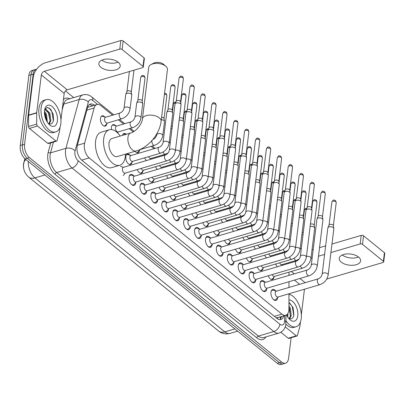 <?xml version="1.0" encoding="UTF-8"?>
<svg xmlns="http://www.w3.org/2000/svg" width="405" height="405" viewBox="0 0 405 405"><rect width="100%" height="100%" fill="white"/><g stroke="black" fill="none" stroke-linecap="round" stroke-linejoin="round"><path stroke-width="0.61" d="M122.477 135.381A5.381 2.936 -106.4 0 1 123.97 133.513A5.381 2.936 -106.4 0 1 126.239 134.278M111.507 129.595A5.381 2.936 -106.4 0 1 111.421 127.271A5.381 2.936 -106.4 0 1 113.051 124.664A5.381 2.936 -106.4 0 1 115.648 125.752M106.768 123.814A5.381 2.936 -106.4 0 1 105.173 126.137A5.381 2.936 -106.4 0 1 101.782 123.97A5.381 2.936 -106.4 0 1 100.506 118.422A5.381 2.936 -106.4 0 1 102.136 115.815A5.381 2.936 -106.4 0 1 104.733 116.903M132.07 162.121A5.381 2.936 -106.4 0 1 130.476 164.445A5.381 2.936 -106.4 0 1 127.084 162.278A5.381 2.936 -106.4 0 1 125.803 156.73A5.381 2.936 -106.4 0 1 127.438 154.123A5.381 2.936 -106.4 0 1 130.035 155.216M277.708 297.467A5.726 3.124 -106.4 0 1 277.688 297.645A5.726 3.124 -106.4 0 1 275.952 300.419A5.726 3.124 -106.4 0 1 272.337 298.11A5.726 3.124 -106.4 0 1 270.98 292.207A5.726 3.124 -106.4 0 1 272.717 289.438A5.726 3.124 -106.4 0 1 275.795 290.962M266.794 288.618A5.726 3.124 -106.4 0 1 266.774 288.795A5.726 3.124 -106.4 0 1 265.032 291.57A5.726 3.124 -106.4 0 1 261.422 289.261A5.726 3.124 -106.4 0 1 260.066 283.358A5.726 3.124 -106.4 0 1 261.802 280.589A5.726 3.124 -106.4 0 1 264.875 282.113M255.874 279.769A5.726 3.124 -106.4 0 1 255.854 279.946A5.726 3.124 -106.4 0 1 254.117 282.72A5.726 3.124 -106.4 0 1 250.508 280.412A5.726 3.124 -106.4 0 1 249.151 274.509A5.726 3.124 -106.4 0 1 250.887 271.74A5.726 3.124 -106.4 0 1 253.96 273.269M244.959 270.92A5.726 3.124 -106.4 0 1 244.939 271.102A5.726 3.124 -106.4 0 1 243.202 273.871A5.726 3.124 -106.4 0 1 239.593 271.568A5.726 3.124 -106.4 0 1 238.231 265.665A5.726 3.124 -106.4 0 1 239.973 262.891A5.726 3.124 -106.4 0 1 243.046 264.419M234.044 262.075A5.726 3.124 -106.4 0 1 234.024 262.253A5.726 3.124 -106.4 0 1 232.288 265.022A5.726 3.124 -106.4 0 1 228.673 262.718A5.726 3.124 -106.4 0 1 227.316 256.816A5.726 3.124 -106.4 0 1 229.053 254.041A5.726 3.124 -106.4 0 1 232.131 255.57M223.13 253.226A5.726 3.124 -106.4 0 1 223.109 253.403A5.726 3.124 -106.4 0 1 221.373 256.173A5.726 3.124 -106.4 0 1 217.758 253.869A5.726 3.124 -106.4 0 1 216.402 247.966A5.726 3.124 -106.4 0 1 218.138 245.192A5.726 3.124 -106.4 0 1 221.211 246.721M212.21 244.377A5.726 3.124 -106.4 0 1 212.195 244.554A5.726 3.124 -106.4 0 1 210.453 247.328A5.726 3.124 -106.4 0 1 206.844 245.02A5.726 3.124 -106.4 0 1 205.487 239.117A5.726 3.124 -106.4 0 1 207.223 236.348A5.726 3.124 -106.4 0 1 210.296 237.872M201.295 235.528A5.726 3.124 -106.4 0 1 201.275 235.705A5.726 3.124 -106.4 0 1 199.538 238.479A5.726 3.124 -106.4 0 1 195.929 236.171A5.726 3.124 -106.4 0 1 194.567 230.268A5.726 3.124 -106.4 0 1 196.309 227.499A5.726 3.124 -106.4 0 1 199.381 229.027M190.38 226.678A5.726 3.124 -106.4 0 1 190.36 226.856A5.726 3.124 -106.4 0 1 188.624 229.63A5.726 3.124 -106.4 0 1 185.009 227.321A5.726 3.124 -106.4 0 1 183.652 221.424A5.726 3.124 -106.4 0 1 185.389 218.649A5.726 3.124 -106.4 0 1 188.467 220.178M179.466 217.829A5.726 3.124 -106.4 0 1 179.445 218.011A5.726 3.124 -106.4 0 1 177.709 220.781A5.726 3.124 -106.4 0 1 174.094 218.477A5.726 3.124 -106.4 0 1 172.738 212.574A5.726 3.124 -106.4 0 1 174.474 209.8A5.726 3.124 -106.4 0 1 177.552 211.329M168.551 208.985A5.726 3.124 -106.4 0 1 168.531 209.162A5.726 3.124 -106.4 0 1 166.794 211.931A5.726 3.124 -106.4 0 1 163.18 209.628A5.726 3.124 -106.4 0 1 161.823 203.725A5.726 3.124 -106.4 0 1 163.559 200.951A5.726 3.124 -106.4 0 1 166.632 202.48M157.631 200.136A5.726 3.124 -106.4 0 1 157.616 200.313A5.726 3.124 -106.4 0 1 155.874 203.087A5.726 3.124 -106.4 0 1 152.265 200.779A5.726 3.124 -106.4 0 1 150.908 194.876A5.726 3.124 -106.4 0 1 152.644 192.107A5.726 3.124 -106.4 0 1 155.717 193.631M146.716 191.287A5.726 3.124 -106.4 0 1 146.696 191.464A5.726 3.124 -106.4 0 1 144.96 194.238A5.726 3.124 -106.4 0 1 141.35 191.929A5.726 3.124 -106.4 0 1 139.988 186.027A5.726 3.124 -106.4 0 1 141.73 183.257A5.726 3.124 -106.4 0 1 144.803 184.781M135.802 182.437A5.726 3.124 -106.4 0 1 135.781 182.614A5.726 3.124 -106.4 0 1 134.045 185.389A5.726 3.124 -106.4 0 1 130.43 183.08A5.726 3.124 -106.4 0 1 129.073 177.177A5.726 3.124 -106.4 0 1 130.81 174.408A5.726 3.124 -106.4 0 1 133.888 175.937M112.625 115.182L100.855 105.639A10.09 5.508 73.6 0 0 96.957 104.51A10.09 5.508 73.6 0 0 94.168 107.983L84.61 143.173A10.09 5.508 73.6 0 0 84.341 144.585A10.09 5.508 73.6 0 0 89.201 157.925L281.895 314.123A10.09 5.508 73.6 0 0 285.793 315.252A10.09 5.508 73.6 0 0 288.947 308.807L288.962 293.777M24.882 158.694L23.743 162.896A9.077 4.956 73.6 0 0 23.5 164.167A9.077 4.956 73.6 0 0 23.728 168.546M285.793 315.252L277.688 317.636A10.09 5.508 -106.4 0 1 276.048 317.677M96.957 104.51L87.981 107.239A10.09 6.318 -164.8 0 0 87.748 107.067M282.771 253.1L282.072 252.533M271.856 244.25L271.158 243.683M260.942 235.406L260.243 234.839M250.027 226.557L249.328 225.99M239.112 217.708L238.413 217.141M228.192 208.858L227.494 208.291M217.277 200.009L216.579 199.442M206.363 191.165L205.664 190.598M195.448 182.316L194.749 181.749M184.533 173.467L183.829 172.9M173.613 164.617L172.915 164.05M162.699 155.768L162 155.201M154.037 148.746L151.085 146.352M133.225 131.873L129.251 128.658M123.545 124.031L118.336 119.809M288.78 263.397A10.09 5.508 73.6 0 0 288.649 262.663M288.967 287.464L288.973 281.708M288.978 275.4L288.978 272.135M117.683 132.663A5.381 2.936 -106.4 0 1 117.632 132.916M139.512 150.361A5.381 2.936 -106.4 0 1 137.923 152.685A5.381 2.936 -106.4 0 1 135.078 151.303M146.372 160.577A5.381 2.936 -106.4 0 1 144.701 157.803M157.287 169.427A5.381 2.936 -106.4 0 1 155.616 166.652M168.202 178.271A5.381 2.936 -106.4 0 1 166.531 175.502M179.116 187.12A5.381 2.936 -106.4 0 1 177.451 184.351M190.036 195.969A5.381 2.936 -106.4 0 1 188.365 193.2M200.951 204.819A5.381 2.936 -106.4 0 1 199.28 202.049M211.866 213.668A5.381 2.936 -106.4 0 1 210.195 210.894M222.78 222.517A5.381 2.936 -106.4 0 1 221.11 219.743M233.7 231.361A5.381 2.936 -106.4 0 1 232.03 228.592M244.615 240.211A5.381 2.936 -106.4 0 1 242.944 237.441M255.53 249.06A5.381 2.936 -106.4 0 1 253.859 246.291M266.444 257.909A5.381 2.936 -106.4 0 1 264.774 255.135M277.359 266.758A5.381 2.936 -106.4 0 1 275.689 263.984M142.985 170.971A5.381 2.936 -106.4 0 1 141.396 173.294A5.381 2.936 -106.4 0 1 137.255 169.568M153.9 179.82A5.381 2.936 -106.4 0 1 152.31 182.144A5.381 2.936 -106.4 0 1 148.169 178.418M164.815 188.669A5.381 2.936 -106.4 0 1 163.225 190.993A5.381 2.936 -106.4 0 1 159.089 187.267M175.735 197.519A5.381 2.936 -106.4 0 1 174.14 199.842A5.381 2.936 -106.4 0 1 170.004 196.116M186.649 206.368A5.381 2.936 -106.4 0 1 185.055 208.686A5.381 2.936 -106.4 0 1 180.919 204.96M197.564 215.212A5.381 2.936 -106.4 0 1 195.974 217.536A5.381 2.936 -106.4 0 1 191.833 213.81M208.479 224.061A5.381 2.936 -106.4 0 1 206.889 226.385A5.381 2.936 -106.4 0 1 202.748 222.659M219.394 232.91A5.381 2.936 -106.4 0 1 217.804 235.234A5.381 2.936 -106.4 0 1 213.668 231.508M230.313 241.76A5.381 2.936 -106.4 0 1 228.719 244.083A5.381 2.936 -106.4 0 1 224.583 240.357M241.228 250.609A5.381 2.936 -106.4 0 1 239.633 252.928A5.381 2.936 -106.4 0 1 235.497 249.207M252.143 259.458A5.381 2.936 -106.4 0 1 250.553 261.777A5.381 2.936 -106.4 0 1 246.412 258.051M263.058 268.302A5.381 2.936 -106.4 0 1 261.468 270.626A5.381 2.936 -106.4 0 1 257.332 266.9M273.972 277.152A5.381 2.936 -106.4 0 1 272.383 279.475A5.381 2.936 -106.4 0 1 268.247 275.749M291.124 337.735L288.603 358.293A10.09 5.508 -106.4 0 1 285.54 363.179L283.378 363.811A10.09 5.508 -106.4 0 1 279.48 362.688L27.272 158.249A10.09 5.508 -106.4 0 1 22.412 144.904L31.018 74.793A10.09 5.508 -106.4 0 1 34.081 69.908A10.09 5.508 -106.4 0 0 31.018 74.793L22.412 144.904A10.09 5.508 -106.4 0 0 27.272 158.249L279.48 362.688A10.09 5.508 -106.4 0 0 283.378 363.811L281.217 364.449A10.09 5.508 -106.4 0 1 277.319 363.32L25.11 158.887A10.09 5.508 -106.4 0 1 20.25 145.542L28.856 75.431A10.09 5.508 -106.4 0 1 31.919 70.546L36.242 69.275A10.09 5.508 -106.4 0 1 36.713 69.174M94.411 105.259L94.299 105.168A10.09 5.508 73.6 0 0 90.401 104.044A10.09 5.508 73.6 0 0 87.612 107.517L77.289 145.527A10.09 5.508 73.6 0 0 77.016 146.939A10.09 5.508 73.6 0 0 81.881 160.284L276.944 318.401A10.09 5.508 73.6 0 0 280.842 319.53A10.09 5.508 73.6 0 0 283.677 315.875M285.54 363.179A10.09 5.508 -106.4 0 1 281.642 362.05L29.433 157.611A10.09 5.508 -106.4 0 1 24.573 144.271L33.18 74.161A10.09 5.508 -106.4 0 1 36.242 69.275M65.483 90.938L73.695 97.595M281.516 316.507A10.09 5.508 -106.4 0 1 279.703 319.641M89.378 104.566A10.09 5.508 -106.4 0 1 92.138 105.806L92.249 105.897M60.821 123.758A16.813 9.183 -106.4 0 1 55.718 131.903A16.813 9.183 -106.4 0 1 45.107 125.13A16.813 9.183 -106.4 0 1 41.118 107.791A16.813 9.183 -106.4 0 1 46.221 99.645A16.813 9.183 -106.4 0 1 56.832 106.419A16.813 9.183 -106.4 0 1 60.821 123.758M55.718 131.903L53.556 132.541A16.813 9.183 -106.4 0 1 42.945 125.763A16.813 9.183 -106.4 0 1 38.956 108.424A16.813 9.183 -106.4 0 1 44.059 100.283L46.221 99.645M44.545 110.565A10.96 5.984 -106.4 0 1 44.879 108.904A10.96 5.984 -106.4 0 1 52.716 107.021A10.96 5.984 -106.4 0 1 57.394 120.979A10.96 5.984 -106.4 0 1 49.572 124.851A10.96 5.984 -106.4 0 1 44.545 110.565M48.357 123.591A7.599 4.151 -106.4 0 0 48.549 123.682C51.045 124.603 52.701 123.484 53.511 120.315L53.237 114.412L50.665 109.289L47.264 107.401L44.742 109.517M48.757 123.773L50.012 120.979L49.04 113.425L45.077 109.649M49.202 123.925L50.868 120.725L49.896 113.172L46.018 109.396L44.621 110.033M46.712 121.11L45.608 114.438L44.444 112.448M47.334 122.178L46.469 114.185L44.479 111.284M46.641 120.974L44.99 113.729L44.449 112.691M50.058 120.72L48.423 112.722L47.329 110.798M53.404 120.776L51.855 111.709L49.172 107.963M118.179 62.198A10.758 5.599 -173 0 0 106.54 59.074A10.758 5.599 -173 0 0 98.85 63.433A10.758 5.599 -173 0 0 100.885 67.291A10.758 5.599 -173 0 0 112.524 70.414A10.758 5.599 -173 0 0 120.214 66.055A10.758 5.599 -173 0 0 118.179 62.198M55.92 140.981A1.681 0.916 73.6 0 0 56.568 141.168L48.463 143.552A1.681 0.916 -106.4 0 1 47.81 143.365L55.92 140.981L37.493 126.046L29.388 128.431A1.681 0.916 -106.4 0 1 28.563 126.466L28.573 115.369A1.681 0.916 -106.4 0 1 28.588 115.111L33.225 77.33A13.451 8.829 129 0 1 45.436 62.745L120.827 40.551A1.681 0.876 7 0 1 123.16 40.951L122.113 49.501A1.681 0.876 -173 0 0 119.774 49.101L44.383 71.295A3.361 2.207 -51 0 0 41.33 74.94L36.693 112.722A1.681 0.916 73.6 0 0 36.678 112.98L36.668 124.082A1.681 0.916 73.6 0 0 37.493 126.046M47.81 143.365L29.388 128.431M60.942 119.905L64.187 93.469A3.361 2.207 -51 0 1 67.24 89.824L142.631 67.63A1.681 0.876 -173 0 0 143.314 67.033A1.681 0.876 -173 0 0 142.995 66.43L144.048 57.88L123.16 40.951M144.048 57.88A1.681 0.876 7 0 1 144.367 58.482L143.314 67.033M142.995 66.43L122.113 49.501M56.568 141.168A1.681 0.916 73.6 0 0 57.034 140.586L59.505 131.483A1.681 0.916 73.6 0 0 59.55 131.25L60.061 127.099M118.083 62.122A10.758 5.599 7 0 1 101.868 60.132M288.962 294.364A16.813 9.183 -106.4 0 1 301.204 318.613A16.813 9.183 -106.4 0 1 296.101 326.759A16.813 9.183 -106.4 0 1 285.935 320.689M296.101 326.759L293.939 327.392A16.813 9.183 -106.4 0 1 285.839 324M288.957 299.989A10.96 5.984 -106.4 0 1 295.483 305.056A10.96 5.984 -106.4 0 1 297.776 315.834A10.96 5.984 -106.4 0 1 289.955 319.707A10.96 5.984 -106.4 0 1 286.568 314.898M288.74 318.446A7.599 4.151 -106.4 0 0 288.932 318.538C291.433 319.459 293.088 318.34 293.898 315.171L293.023 307.476L288.952 302.505M289.14 318.629L290.395 315.834L289.423 308.281L288.952 307.349M289.59 318.781L291.251 315.581L290.284 308.028L288.952 305.831M287.094 315.961L287.155 314.432M287.722 317.034L287.965 313.349M287.024 315.829L286.968 314.604M290.441 315.576L288.952 307.876M293.787 315.632L292.243 306.565L289.555 302.818M130.79 132.936A9.416 5.143 73.6 0 0 127.934 137.498A9.416 5.143 73.6 0 0 132.47 149.946A9.416 5.143 73.6 0 0 136.11 150.999L117.192 156.568A9.416 5.143 73.6 0 1 111.253 152.776A9.416 5.143 73.6 0 1 109.016 143.066A9.416 5.143 73.6 0 1 111.876 138.505L130.79 132.936C136.055 131.691 142.211 123.647 142.418 118.948A9.416 4.901 7 0 1 149.146 115.131A9.416 4.901 7 0 1 159.327 117.865A9.416 4.901 7 0 1 161.109 121.242L167.457 69.544A9.416 4.901 -173 0 0 165.883 66.339A9.416 4.901 -173 0 0 165.675 66.167A9.416 4.901 -173 0 0 151.065 64.522L153.93 63.053A6.055 3.149 7 0 1 163.326 64.111A6.055 3.149 7 0 1 163.458 64.223A6.055 3.149 7 0 1 163.59 64.339M125.535 154.113A18.493 10.1 -106.4 0 1 125.373 156.32A18.493 10.1 -106.4 0 1 119.758 165.275A18.493 10.1 -106.4 0 1 108.084 157.823A18.493 10.1 -106.4 0 1 103.695 138.753A18.493 10.1 -106.4 0 1 109.309 129.792A18.493 10.1 -106.4 0 1 120.214 136.05M119.758 165.275L111.653 167.665A18.493 10.1 -106.4 0 1 99.979 160.213A18.493 10.1 -106.4 0 1 95.59 141.137A18.493 10.1 -106.4 0 1 101.204 132.182L109.309 129.792M151.065 64.522A9.416 4.901 -173 0 0 148.767 67.245L142.418 118.948M122.442 168.814A3.027 1.65 73.6 0 0 123.16 171.938A3.027 1.65 73.6 0 0 125.069 173.158L167.113 160.78A3.027 1.65 73.6 0 1 166.055 160.527A3.027 1.65 73.6 0 1 164.486 156.436A3.027 1.65 73.6 0 1 165.407 154.973L123.358 167.351A3.027 1.65 73.6 0 0 122.442 168.814M175.37 150.954A3.027 1.574 7 0 0 174.904 149.961A3.027 1.574 7 0 0 174.798 149.87A3.027 1.574 7 0 0 171.523 148.989A3.027 1.574 7 0 0 169.361 150.215L175.026 104.075A3.027 1.574 7 0 1 175.092 103.842A3.027 1.574 7 0 1 176.256 103.007A3.027 1.574 7 0 1 180.463 103.726A3.027 1.574 7 0 1 181.03 104.571A3.027 1.574 7 0 1 181.035 104.809L175.37 150.954C174.418 155.773 171.669 159.049 167.113 160.78M176.21 101.326A2.187 1.139 7 0 1 176.256 101.159A2.187 1.139 7 0 1 177.101 100.556A2.187 1.139 7 0 1 180.139 101.073A2.187 1.139 7 0 1 180.544 101.685L181.03 104.571M131.438 184.391A5.042 2.754 73.6 0 0 133.311 184.898A5.042 2.754 73.6 0 0 134.095 184.376L136.252 181.926M133.356 177.663A3.027 1.65 73.6 0 0 134.075 180.787A3.027 1.65 73.6 0 0 135.984 182.007L178.033 169.629A3.027 1.65 73.6 0 1 176.975 169.376A3.027 1.65 73.6 0 1 175.4 165.286A3.027 1.65 73.6 0 1 176.322 163.822L134.278 176.2A3.027 1.65 73.6 0 0 133.356 177.663M186.285 159.803A3.027 1.574 7 0 0 185.819 158.811A3.027 1.574 7 0 0 185.713 158.714A3.027 1.574 7 0 0 182.437 157.839A3.027 1.574 7 0 0 180.276 159.064L185.941 112.924A3.027 1.574 7 0 1 186.006 112.686A3.027 1.574 7 0 1 187.171 111.851A3.027 1.574 7 0 1 191.378 112.575A3.027 1.574 7 0 1 191.945 113.415A3.027 1.574 7 0 1 191.95 113.658L186.285 159.803C185.338 164.622 182.584 167.898 178.033 169.629M187.125 110.175A2.187 1.139 7 0 1 187.171 110.003A2.187 1.139 7 0 1 188.016 109.401A2.187 1.139 7 0 1 191.054 109.922A2.187 1.139 7 0 1 191.459 110.53L191.945 113.415M134.541 176.119L131.402 175.228A5.042 2.754 73.6 0 0 130.466 175.218A5.042 2.754 73.6 0 0 129.16 176.656M142.357 193.241A5.042 2.754 73.6 0 0 144.226 193.742A5.042 2.754 73.6 0 0 145.01 193.225L147.167 190.775M144.271 186.513A3.027 1.65 73.6 0 0 144.99 189.636A3.027 1.65 73.6 0 0 146.899 190.856L188.948 178.473A3.027 1.65 73.6 0 1 187.89 178.22A3.027 1.65 73.6 0 1 186.32 174.135A3.027 1.65 73.6 0 1 187.237 172.667L145.192 185.05A3.027 1.65 73.6 0 0 144.271 186.513M197.2 168.652A3.027 1.574 7 0 0 196.734 167.655A3.027 1.574 7 0 0 196.627 167.564A3.027 1.574 7 0 0 193.357 166.688A3.027 1.574 7 0 0 191.19 167.913L196.86 121.768A3.027 1.574 7 0 1 196.921 121.535A3.027 1.574 7 0 1 198.091 120.7A3.027 1.574 7 0 1 202.292 121.424A3.027 1.574 7 0 1 202.859 122.264A3.027 1.574 7 0 1 202.864 122.507L197.2 168.652C196.253 173.472 193.499 176.747 188.948 178.473M198.045 119.024A2.187 1.139 7 0 1 198.091 118.852A2.187 1.139 7 0 1 198.931 118.25A2.187 1.139 7 0 1 201.968 118.771A2.187 1.139 7 0 1 202.378 119.379L202.859 122.264M145.456 184.969L142.317 184.078A5.042 2.754 73.6 0 0 141.38 184.067A5.042 2.754 73.6 0 0 140.079 185.505M153.272 202.09A5.042 2.754 73.6 0 0 155.145 202.591A5.042 2.754 73.6 0 0 155.925 202.075L158.082 199.624M155.191 195.362A3.027 1.65 73.6 0 0 155.905 198.48A3.027 1.65 73.6 0 0 157.818 199.7L199.862 187.323A3.027 1.65 73.6 0 1 198.804 187.069A3.027 1.65 73.6 0 1 197.235 182.984A3.027 1.65 73.6 0 1 198.151 181.516L156.107 193.894A3.027 1.65 73.6 0 0 155.191 195.362M208.114 177.496A3.027 1.574 7 0 0 207.649 176.504A3.027 1.574 7 0 0 207.542 176.413A3.027 1.574 7 0 0 204.272 175.532A3.027 1.574 7 0 0 202.11 176.762L207.775 130.618A3.027 1.574 7 0 1 207.836 130.385A3.027 1.574 7 0 1 209.005 129.549A3.027 1.574 7 0 1 213.207 130.273A3.027 1.574 7 0 1 213.774 131.114A3.027 1.574 7 0 1 213.779 131.357L208.114 177.496C207.168 182.321 204.419 185.596 199.862 187.323M208.96 127.869A2.187 1.139 7 0 1 209.005 127.702A2.187 1.139 7 0 1 209.846 127.099A2.187 1.139 7 0 1 212.883 127.621A2.187 1.139 7 0 1 213.293 128.228L213.774 131.114M156.37 193.818L153.232 192.927A5.042 2.754 73.6 0 0 152.295 192.917A5.042 2.754 73.6 0 0 150.994 194.354M164.187 210.939A5.042 2.754 73.6 0 0 166.06 211.44A5.042 2.754 73.6 0 0 166.845 210.924L168.996 208.474M166.106 204.211A3.027 1.65 73.6 0 0 166.825 207.33A3.027 1.65 73.6 0 0 168.733 208.55L210.777 196.172A3.027 1.65 73.6 0 1 209.719 195.919A3.027 1.65 73.6 0 1 208.15 191.833A3.027 1.65 73.6 0 1 209.071 190.365L167.022 202.743A3.027 1.65 73.6 0 0 166.106 204.211M219.034 186.346A3.027 1.574 7 0 0 218.568 185.353A3.027 1.574 7 0 0 218.462 185.262A3.027 1.574 7 0 0 215.187 184.381A3.027 1.574 7 0 0 213.025 185.611L218.69 139.467A3.027 1.574 7 0 1 218.756 139.234A3.027 1.574 7 0 1 219.92 138.399A3.027 1.574 7 0 1 224.127 139.118A3.027 1.574 7 0 1 224.689 139.963A3.027 1.574 7 0 1 224.699 140.206L219.034 186.346C218.082 191.17 215.333 194.446 210.777 196.172M219.874 136.718A2.187 1.139 7 0 1 219.92 136.551A2.187 1.139 7 0 1 220.76 135.948A2.187 1.139 7 0 1 223.798 136.47A2.187 1.139 7 0 1 224.208 137.077L224.689 139.963M167.29 202.667L164.152 201.776A5.042 2.754 73.6 0 0 163.21 201.766A5.042 2.754 73.6 0 0 161.909 203.204M175.102 219.783A5.042 2.754 73.6 0 0 176.975 220.29A5.042 2.754 73.6 0 0 177.76 219.773L179.916 217.323M177.02 213.06A3.027 1.65 73.6 0 0 177.739 216.179A3.027 1.65 73.6 0 0 179.648 217.399L221.692 205.021A3.027 1.65 73.6 0 1 220.639 204.768A3.027 1.65 73.6 0 1 219.065 200.677A3.027 1.65 73.6 0 1 219.986 199.214L177.937 211.592A3.027 1.65 73.6 0 0 177.02 213.06M229.949 195.195A3.027 1.574 7 0 0 229.483 194.203A3.027 1.574 7 0 0 229.377 194.111A3.027 1.574 7 0 0 226.101 193.231A3.027 1.574 7 0 0 223.94 194.456L229.605 148.316A3.027 1.574 7 0 1 229.67 148.083A3.027 1.574 7 0 1 230.835 147.248A3.027 1.574 7 0 1 235.042 147.967A3.027 1.574 7 0 1 235.609 148.812A3.027 1.574 7 0 1 235.614 149.055L229.949 195.195C228.997 200.014 226.248 203.29 221.692 205.021M230.789 145.567A2.187 1.139 7 0 1 230.835 145.4A2.187 1.139 7 0 1 231.68 144.798A2.187 1.139 7 0 1 234.718 145.319A2.187 1.139 7 0 1 235.123 145.927L235.609 148.812M178.205 211.516L175.066 210.62A5.042 2.754 73.6 0 0 174.125 210.61A5.042 2.754 73.6 0 0 172.824 212.048M186.016 228.633A5.042 2.754 73.6 0 0 187.89 229.139A5.042 2.754 73.6 0 0 188.674 228.617L190.831 226.167M187.935 221.905A3.027 1.65 73.6 0 0 188.654 225.028A3.027 1.65 73.6 0 0 190.563 226.248L232.612 213.87A3.027 1.65 73.6 0 1 231.554 213.617A3.027 1.65 73.6 0 1 229.984 209.527A3.027 1.65 73.6 0 1 230.901 208.064L188.857 220.441A3.027 1.65 73.6 0 0 187.935 221.905M240.864 204.044A3.027 1.574 7 0 0 240.398 203.052A3.027 1.574 7 0 0 240.292 202.961A3.027 1.574 7 0 0 237.021 202.08A3.027 1.574 7 0 0 234.854 203.305L240.519 157.165A3.027 1.574 7 0 1 240.585 156.927A3.027 1.574 7 0 1 241.75 156.097A3.027 1.574 7 0 1 245.956 156.816A3.027 1.574 7 0 1 246.523 157.656A3.027 1.574 7 0 1 246.529 157.899L240.864 204.044C239.917 208.864 237.163 212.139 232.612 213.87M241.704 154.416A2.187 1.139 7 0 1 241.755 154.249A2.187 1.139 7 0 1 242.595 153.642A2.187 1.139 7 0 1 245.632 154.163A2.187 1.139 7 0 1 246.043 154.776L246.523 157.656M189.12 220.36L185.981 219.469A5.042 2.754 73.6 0 0 185.044 219.459A5.042 2.754 73.6 0 0 183.738 220.897M196.936 237.482A5.042 2.754 73.6 0 0 198.809 237.983A5.042 2.754 73.6 0 0 199.589 237.467L201.746 235.016M198.85 230.754A3.027 1.65 73.6 0 0 199.569 233.877A3.027 1.65 73.6 0 0 201.482 235.097L243.526 222.715A3.027 1.65 73.6 0 1 242.468 222.466A3.027 1.65 73.6 0 1 240.899 218.376A3.027 1.65 73.6 0 1 241.815 216.913L199.771 229.291A3.027 1.65 73.6 0 0 198.85 230.754M251.778 212.893A3.027 1.574 7 0 0 251.313 211.896A3.027 1.574 7 0 0 251.206 211.805A3.027 1.574 7 0 0 247.936 210.929A3.027 1.574 7 0 0 245.774 212.154L251.439 166.01A3.027 1.574 7 0 1 251.5 165.777A3.027 1.574 7 0 1 252.669 164.941A3.027 1.574 7 0 1 256.871 165.665A3.027 1.574 7 0 1 257.438 166.506A3.027 1.574 7 0 1 257.443 166.749L251.778 212.893C250.832 217.713 248.078 220.988 243.526 222.715M252.624 163.266A2.187 1.139 7 0 1 252.669 163.094A2.187 1.139 7 0 1 253.51 162.491A2.187 1.139 7 0 1 256.547 163.012A2.187 1.139 7 0 1 256.957 163.62L257.438 166.506M200.035 229.21L196.896 228.319A5.042 2.754 73.6 0 0 195.959 228.309A5.042 2.754 73.6 0 0 194.658 229.746M207.851 246.331A5.042 2.754 73.6 0 0 209.724 246.832A5.042 2.754 73.6 0 0 210.509 246.316L212.66 243.866M209.77 239.603A3.027 1.65 73.6 0 0 210.484 242.727A3.027 1.65 73.6 0 0 212.397 243.942L254.441 231.564A3.027 1.65 73.6 0 1 253.383 231.311A3.027 1.65 73.6 0 1 251.814 227.225A3.027 1.65 73.6 0 1 252.73 225.757L210.686 238.14A3.027 1.65 73.6 0 0 209.77 239.603M262.693 221.737A3.027 1.574 7 0 0 262.227 220.745A3.027 1.574 7 0 0 262.121 220.654A3.027 1.574 7 0 0 258.851 219.778A3.027 1.574 7 0 0 256.689 221.003L262.354 174.859A3.027 1.574 7 0 1 262.42 174.626A3.027 1.574 7 0 1 263.584 173.791A3.027 1.574 7 0 1 267.791 174.514A3.027 1.574 7 0 1 268.353 175.355A3.027 1.574 7 0 1 268.358 175.598L262.693 221.737C261.746 226.562 258.998 229.837 254.441 231.564M263.539 172.115A2.187 1.139 7 0 1 263.584 171.943A2.187 1.139 7 0 1 264.425 171.34A2.187 1.139 7 0 1 267.462 171.862A2.187 1.139 7 0 1 267.872 172.469L268.353 175.355M210.954 238.059L207.816 237.168A5.042 2.754 73.6 0 0 206.874 237.158A5.042 2.754 73.6 0 0 205.573 238.596M218.766 255.18A5.042 2.754 73.6 0 0 220.639 255.682A5.042 2.754 73.6 0 0 221.424 255.165L223.575 252.715M220.684 248.452A3.027 1.65 73.6 0 0 221.403 251.571A3.027 1.65 73.6 0 0 223.312 252.791L265.356 240.413A3.027 1.65 73.6 0 1 264.298 240.16A3.027 1.65 73.6 0 1 262.729 236.074A3.027 1.65 73.6 0 1 263.65 234.606L221.601 246.984A3.027 1.65 73.6 0 0 220.684 248.452M273.613 230.587A3.027 1.574 7 0 0 273.147 229.594A3.027 1.574 7 0 0 273.041 229.503A3.027 1.574 7 0 0 269.765 228.623A3.027 1.574 7 0 0 267.604 229.853L273.269 183.708A3.027 1.574 7 0 1 273.334 183.475A3.027 1.574 7 0 1 274.499 182.64A3.027 1.574 7 0 1 278.706 183.364A3.027 1.574 7 0 1 279.273 184.204A3.027 1.574 7 0 1 279.278 184.447L273.613 230.587C272.661 235.411 269.912 238.687 265.356 240.413M274.453 180.959A2.187 1.139 7 0 1 274.499 180.792A2.187 1.139 7 0 1 275.344 180.19A2.187 1.139 7 0 1 278.377 180.711A2.187 1.139 7 0 1 278.787 181.319L279.273 184.204M221.869 246.908L218.73 246.017A5.042 2.754 73.6 0 0 217.789 246.007A5.042 2.754 73.6 0 0 216.488 247.445M229.681 264.03A5.042 2.754 73.6 0 0 231.554 264.531A5.042 2.754 73.6 0 0 232.338 264.014L234.495 261.564M231.599 257.302A3.027 1.65 73.6 0 0 232.318 260.42A3.027 1.65 73.6 0 0 234.227 261.64L276.276 249.262A3.027 1.65 73.6 0 1 275.218 249.009A3.027 1.65 73.6 0 1 273.643 244.924A3.027 1.65 73.6 0 1 274.565 243.456L232.521 255.833A3.027 1.65 73.6 0 0 231.599 257.302M284.528 239.436A3.027 1.574 7 0 0 284.062 238.444A3.027 1.574 7 0 0 283.956 238.353A3.027 1.574 7 0 0 280.68 237.472A3.027 1.574 7 0 0 278.518 238.697L284.183 192.557A3.027 1.574 7 0 1 284.249 192.324A3.027 1.574 7 0 1 285.414 191.489A3.027 1.574 7 0 1 289.621 192.208A3.027 1.574 7 0 1 290.188 193.053A3.027 1.574 7 0 1 290.193 193.296L284.528 239.436C283.576 244.261 280.827 247.531 276.276 249.262M285.368 189.808A2.187 1.139 7 0 1 285.414 189.641A2.187 1.139 7 0 1 286.259 189.039A2.187 1.139 7 0 1 289.297 189.56A2.187 1.139 7 0 1 289.702 190.168L290.188 193.053M232.784 255.757L229.645 254.866A5.042 2.754 73.6 0 0 228.703 254.851A5.042 2.754 73.6 0 0 227.402 256.289M240.595 272.874A5.042 2.754 73.6 0 0 242.468 273.38A5.042 2.754 73.6 0 0 243.253 272.864L245.41 270.408M242.514 266.151A3.027 1.65 73.6 0 0 243.233 269.269A3.027 1.65 73.6 0 0 245.141 270.489L287.191 258.112A3.027 1.65 73.6 0 1 286.132 257.858A3.027 1.65 73.6 0 1 284.563 253.768A3.027 1.65 73.6 0 1 285.479 252.305L243.435 264.683A3.027 1.65 73.6 0 0 242.514 266.151M295.442 248.285A3.027 1.574 7 0 0 294.977 247.293A3.027 1.574 7 0 0 294.87 247.202A3.027 1.574 7 0 0 291.6 246.321A3.027 1.574 7 0 0 289.433 247.546L295.098 201.406A3.027 1.574 7 0 1 295.164 201.174A3.027 1.574 7 0 1 296.333 200.338A3.027 1.574 7 0 1 300.535 201.057A3.027 1.574 7 0 1 301.102 201.903A3.027 1.574 7 0 1 301.107 202.141L295.442 248.285C294.496 253.105 291.742 256.38 287.191 258.112M296.283 198.658A2.187 1.139 7 0 1 296.333 198.49A2.187 1.139 7 0 1 297.174 197.888A2.187 1.139 7 0 1 300.211 198.404A2.187 1.139 7 0 1 300.621 199.017L301.102 201.903M243.699 264.607L240.56 263.711A5.042 2.754 73.6 0 0 239.623 263.701A5.042 2.754 73.6 0 0 238.322 265.138M251.515 281.723A5.042 2.754 73.6 0 0 253.388 282.229A5.042 2.754 73.6 0 0 254.168 281.708L256.325 279.258M253.429 274.995A3.027 1.65 73.6 0 0 254.148 278.119A3.027 1.65 73.6 0 0 256.061 279.339L298.105 266.961A3.027 1.65 73.6 0 1 297.047 266.708A3.027 1.65 73.6 0 1 295.478 262.617A3.027 1.65 73.6 0 1 296.394 261.154L254.35 273.532A3.027 1.65 73.6 0 0 253.429 274.995M306.357 257.135A3.027 1.574 7 0 0 305.891 256.142A3.027 1.574 7 0 0 305.785 256.051A3.027 1.574 7 0 0 302.515 255.17A3.027 1.574 7 0 0 300.353 256.395L306.018 210.256A3.027 1.574 7 0 1 306.079 210.018A3.027 1.574 7 0 1 307.248 209.182A3.027 1.574 7 0 1 311.45 209.906A3.027 1.574 7 0 1 312.017 210.747A3.027 1.574 7 0 1 312.022 210.99L306.357 257.135C305.41 261.954 302.656 265.229 298.105 266.961M307.203 207.507A2.187 1.139 7 0 1 307.248 207.335A2.187 1.139 7 0 1 308.089 206.732A2.187 1.139 7 0 1 311.126 207.254A2.187 1.139 7 0 1 311.536 207.861L312.017 210.747M254.613 273.451L251.475 272.56A5.042 2.754 73.6 0 0 250.538 272.55A5.042 2.754 73.6 0 0 249.237 273.988M262.43 290.572A5.042 2.754 73.6 0 0 264.303 291.074A5.042 2.754 73.6 0 0 265.088 290.557L267.239 288.107M264.349 283.844A3.027 1.65 73.6 0 0 265.067 286.968A3.027 1.65 73.6 0 0 266.976 288.188L309.02 275.805A3.027 1.65 73.6 0 1 307.962 275.552A3.027 1.65 73.6 0 1 306.393 271.466A3.027 1.65 73.6 0 1 307.314 270.003L265.265 282.381A3.027 1.65 73.6 0 0 264.349 283.844M317.272 265.984A3.027 1.574 7 0 0 316.811 264.986A3.027 1.574 7 0 0 316.705 264.895A3.027 1.574 7 0 0 313.429 264.019A3.027 1.574 7 0 0 311.268 265.245L316.933 219.1A3.027 1.574 7 0 1 316.999 218.867A3.027 1.574 7 0 1 318.163 218.032A3.027 1.574 7 0 1 322.37 218.756A3.027 1.574 7 0 1 322.932 219.596A3.027 1.574 7 0 1 322.942 219.839L317.272 265.984C316.325 270.803 313.576 274.079 309.02 275.805M318.117 216.356A2.187 1.139 7 0 1 318.163 216.184A2.187 1.139 7 0 1 319.003 215.581A2.187 1.139 7 0 1 322.041 216.103A2.187 1.139 7 0 1 322.451 216.71L322.932 219.596M265.533 282.3L262.394 281.409A5.042 2.754 73.6 0 0 261.453 281.399A5.042 2.754 73.6 0 0 260.152 282.837M273.345 299.422A5.042 2.754 73.6 0 0 275.218 299.923A5.042 2.754 73.6 0 0 276.002 299.406L278.154 296.956M275.263 292.693A3.027 1.65 73.6 0 0 275.982 295.817A3.027 1.65 73.6 0 0 277.891 297.032L319.935 284.654A3.027 1.65 73.6 0 1 318.877 284.401A3.027 1.65 73.6 0 1 317.307 280.316A3.027 1.65 73.6 0 1 318.229 278.848L276.18 291.225A3.027 1.65 73.6 0 0 275.263 292.693M328.192 274.828A3.027 1.574 7 0 0 327.726 273.836A3.027 1.574 7 0 0 327.62 273.745A3.027 1.574 7 0 0 324.344 272.864A3.027 1.574 7 0 0 322.183 274.094L327.848 227.949A3.027 1.574 7 0 1 327.913 227.716A3.027 1.574 7 0 1 329.078 226.881A3.027 1.574 7 0 1 333.285 227.605A3.027 1.574 7 0 1 333.852 228.445A3.027 1.574 7 0 1 333.857 228.688L328.192 274.828C327.24 279.652 324.491 282.928 319.935 284.654M329.032 225.2A2.187 1.139 7 0 1 329.078 225.033A2.187 1.139 7 0 1 329.923 224.431A2.187 1.139 7 0 1 332.961 224.952A2.187 1.139 7 0 1 333.366 225.56L333.852 228.445M276.448 291.149L273.309 290.258A5.042 2.754 73.6 0 0 272.368 290.248A5.042 2.754 73.6 0 0 271.067 291.686M129.185 164.329A5.042 2.754 73.6 0 0 129.843 164.283A5.042 2.754 73.6 0 0 130.628 163.767L132.779 161.317M159.124 147.248L130.805 155.586A3.027 1.65 73.6 0 0 129.889 157.054A3.027 1.65 73.6 0 0 130.602 160.172A3.027 1.65 73.6 0 0 132.516 161.393L160.836 153.055A3.027 1.65 73.6 0 1 159.778 152.801A3.027 1.65 73.6 0 1 158.203 148.716A3.027 1.65 73.6 0 1 159.124 147.248C161.19 146.362 162.511 144.777 163.078 142.494A3.027 1.574 7 0 1 165.24 141.264A3.027 1.574 7 0 1 168.515 142.145A3.027 1.574 7 0 1 168.622 142.236A3.027 1.574 7 0 1 169.088 143.228L172.763 113.278A3.027 1.574 7 0 0 172.758 113.035A3.027 1.574 7 0 0 172.191 112.19A3.027 1.574 7 0 0 167.989 111.471A3.027 1.574 7 0 0 166.819 112.306A3.027 1.574 7 0 0 166.759 112.539L163.078 142.494M167.943 109.79A2.187 1.139 7 0 1 167.989 109.623A2.187 1.139 7 0 1 168.829 109.021A2.187 1.139 7 0 1 171.867 109.542A2.187 1.139 7 0 1 172.277 110.15L172.758 113.035M131.073 155.51L127.934 154.619A5.042 2.754 73.6 0 0 126.993 154.604A5.042 2.754 73.6 0 0 126.411 154.923M140.1 173.178A5.042 2.754 73.6 0 0 140.758 173.132A5.042 2.754 73.6 0 0 141.542 172.616L143.694 170.161M141.208 168.404A3.027 1.65 73.6 0 0 143.431 170.242L171.75 161.904A3.027 1.65 73.6 0 1 170.692 161.651A3.027 1.65 73.6 0 1 169.406 159.767M179.137 120.26A3.027 1.574 7 0 1 183.111 121.039A3.027 1.574 7 0 1 183.673 121.885A3.027 1.574 7 0 1 183.683 122.123L180.002 152.077C179.056 156.902 176.302 160.177 171.75 161.904M179.415 117.997A2.187 1.139 7 0 1 179.744 117.87A2.187 1.139 7 0 1 182.782 118.387A2.187 1.139 7 0 1 183.192 118.999L183.673 121.885M151.014 182.027A5.042 2.754 73.6 0 0 151.673 181.982A5.042 2.754 73.6 0 0 152.457 181.46L154.614 179.01M152.123 177.253A3.027 1.65 73.6 0 0 154.345 179.091L182.665 170.753A3.027 1.65 73.6 0 1 181.607 170.5A3.027 1.65 73.6 0 1 180.321 168.617M190.051 129.109A3.027 1.574 7 0 1 194.025 129.889A3.027 1.574 7 0 1 194.592 130.729A3.027 1.574 7 0 1 194.597 130.972L190.917 160.927C189.97 165.746 187.221 169.022 182.665 170.753M190.33 126.841A2.187 1.139 7 0 1 190.664 126.714A2.187 1.139 7 0 1 193.701 127.236A2.187 1.139 7 0 1 194.106 127.843L194.592 130.729M161.929 190.876A5.042 2.754 73.6 0 0 162.587 190.826A5.042 2.754 73.6 0 0 163.372 190.309L165.529 187.859M163.038 186.103A3.027 1.65 73.6 0 0 165.26 187.94L193.58 179.602A3.027 1.65 73.6 0 1 192.522 179.349A3.027 1.65 73.6 0 1 191.241 177.466M200.971 137.953A3.027 1.574 7 0 1 204.94 138.738A3.027 1.574 7 0 1 205.507 139.578A3.027 1.574 7 0 1 205.512 139.821L201.837 169.776C200.885 174.595 198.136 177.871 193.58 179.602M201.244 135.69A2.187 1.139 7 0 1 201.579 135.564A2.187 1.139 7 0 1 204.616 136.085A2.187 1.139 7 0 1 205.021 136.693L205.507 139.578M172.844 199.726A5.042 2.754 73.6 0 0 173.507 199.675A5.042 2.754 73.6 0 0 174.287 199.159L176.443 196.708M173.953 194.952A3.027 1.65 73.6 0 0 176.18 196.784L204.495 188.452A3.027 1.65 73.6 0 1 203.442 188.198A3.027 1.65 73.6 0 1 202.156 186.315M211.886 146.802A3.027 1.574 7 0 1 215.855 147.587A3.027 1.574 7 0 1 216.422 148.427A3.027 1.574 7 0 1 216.427 148.67L212.752 178.625C211.8 183.445 209.051 186.72 204.495 188.452M212.164 144.539A2.187 1.139 7 0 1 212.493 144.413A2.187 1.139 7 0 1 215.531 144.934A2.187 1.139 7 0 1 215.941 145.542L216.422 148.427M183.764 208.57A5.042 2.754 73.6 0 0 184.422 208.524A5.042 2.754 73.6 0 0 185.206 208.008L187.358 205.558M184.867 203.801A3.027 1.65 73.6 0 0 187.095 205.634L215.414 197.296A3.027 1.65 73.6 0 1 214.356 197.043A3.027 1.65 73.6 0 1 213.07 195.164M222.801 155.652A3.027 1.574 7 0 1 226.775 156.431A3.027 1.574 7 0 1 227.337 157.277A3.027 1.574 7 0 1 227.342 157.52L223.666 187.474C222.72 192.294 219.966 195.569 215.414 197.296M223.079 153.389A2.187 1.139 7 0 1 223.408 153.262A2.187 1.139 7 0 1 226.446 153.784A2.187 1.139 7 0 1 226.856 154.391L227.337 157.277M194.678 217.419A5.042 2.754 73.6 0 0 195.337 217.374A5.042 2.754 73.6 0 0 196.121 216.857L198.278 214.407M195.787 212.65A3.027 1.65 73.6 0 0 198.01 214.483L226.329 206.145A3.027 1.65 73.6 0 1 225.271 205.892A3.027 1.65 73.6 0 1 223.985 204.009M233.715 164.501A3.027 1.574 7 0 1 237.689 165.28A3.027 1.574 7 0 1 238.256 166.126A3.027 1.574 7 0 1 238.261 166.369L234.581 196.319C233.634 201.143 230.88 204.419 226.329 206.145M233.994 162.238A2.187 1.139 7 0 1 234.323 162.111A2.187 1.139 7 0 1 237.36 162.633A2.187 1.139 7 0 1 237.77 163.24L238.256 166.126M205.593 226.268A5.042 2.754 73.6 0 0 206.251 226.223A5.042 2.754 73.6 0 0 207.036 225.701L209.193 223.251M206.702 221.494A3.027 1.65 73.6 0 0 208.924 223.332L237.244 214.994A3.027 1.65 73.6 0 1 236.186 214.741A3.027 1.65 73.6 0 1 234.9 212.858M244.63 173.35A3.027 1.574 7 0 1 248.604 174.13A3.027 1.574 7 0 1 249.171 174.97A3.027 1.574 7 0 1 249.176 175.213L245.496 205.168C244.549 209.993 241.8 213.268 237.244 214.994M244.909 171.087A2.187 1.139 7 0 1 245.243 170.956A2.187 1.139 7 0 1 248.28 171.477A2.187 1.139 7 0 1 248.685 172.09L249.171 174.97M216.508 235.118A5.042 2.754 73.6 0 0 217.171 235.072A5.042 2.754 73.6 0 0 217.951 234.551L220.107 232.1M217.617 230.344A3.027 1.65 73.6 0 0 219.839 232.181L248.159 223.844A3.027 1.65 73.6 0 1 247.101 223.59A3.027 1.65 73.6 0 1 245.82 221.707M255.55 182.194A3.027 1.574 7 0 1 259.519 182.979A3.027 1.574 7 0 1 260.086 183.819A3.027 1.574 7 0 1 260.091 184.062L256.416 214.017C255.464 218.837 252.715 222.112 248.159 223.844M255.828 179.931A2.187 1.139 7 0 1 256.157 179.805A2.187 1.139 7 0 1 259.195 180.326A2.187 1.139 7 0 1 259.605 180.934L260.086 183.819M227.423 243.967A5.042 2.754 73.6 0 0 228.086 243.916A5.042 2.754 73.6 0 0 228.865 243.4L231.022 240.95M228.531 239.193A3.027 1.65 73.6 0 0 230.759 241.031L259.078 232.693A3.027 1.65 73.6 0 1 258.02 232.44A3.027 1.65 73.6 0 1 256.735 230.556M266.465 191.044A3.027 1.574 7 0 1 270.434 191.828A3.027 1.574 7 0 1 271.001 192.669A3.027 1.574 7 0 1 271.006 192.912L267.33 222.866C266.379 227.686 263.63 230.961 259.078 232.693M266.743 188.781A2.187 1.139 7 0 1 267.072 188.654A2.187 1.139 7 0 1 270.11 189.175A2.187 1.139 7 0 1 270.52 189.783L271.001 192.669M238.343 252.816A5.042 2.754 73.6 0 0 239.001 252.766A5.042 2.754 73.6 0 0 239.785 252.249L241.937 249.799M239.451 248.042A3.027 1.65 73.6 0 0 241.674 249.875L269.993 241.537A3.027 1.65 73.6 0 1 268.935 241.289A3.027 1.65 73.6 0 1 267.649 239.406M277.379 199.893A3.027 1.574 7 0 1 281.353 200.677A3.027 1.574 7 0 1 281.915 201.518A3.027 1.574 7 0 1 281.926 201.761L278.245 231.716C277.298 236.535 274.544 239.811 269.993 241.537M277.658 197.63A2.187 1.139 7 0 1 277.987 197.503A2.187 1.139 7 0 1 281.024 198.025A2.187 1.139 7 0 1 281.434 198.632L281.915 201.518M249.257 261.66A5.042 2.754 73.6 0 0 249.915 261.615A5.042 2.754 73.6 0 0 250.7 261.098L252.857 258.648M250.366 256.892A3.027 1.65 73.6 0 0 252.588 258.724L280.908 250.386A3.027 1.65 73.6 0 1 279.85 250.133A3.027 1.65 73.6 0 1 278.564 248.25M288.294 208.742A3.027 1.574 7 0 1 292.268 209.522A3.027 1.574 7 0 1 292.835 210.367A3.027 1.574 7 0 1 292.84 210.61L289.16 240.56C288.213 245.384 285.459 248.66 280.908 250.386M288.573 206.479A2.187 1.139 7 0 1 288.907 206.353A2.187 1.139 7 0 1 291.939 206.874A2.187 1.139 7 0 1 292.349 207.481L292.835 210.367M260.172 270.51A5.042 2.754 73.6 0 0 260.83 270.464A5.042 2.754 73.6 0 0 261.615 269.948L263.771 267.497M261.281 265.736A3.027 1.65 73.6 0 0 263.503 267.573L291.823 259.235A3.027 1.65 73.6 0 1 290.765 258.982A3.027 1.65 73.6 0 1 289.484 257.099M299.209 217.591A3.027 1.574 7 0 1 303.183 218.371A3.027 1.574 7 0 1 303.75 219.216A3.027 1.574 7 0 1 303.755 219.454L300.075 249.409C299.128 254.234 296.379 257.509 291.823 259.235M299.487 215.328A2.187 1.139 7 0 1 299.822 215.202A2.187 1.139 7 0 1 302.859 215.723A2.187 1.139 7 0 1 303.264 216.331L303.75 219.216M271.087 279.359A5.042 2.754 73.6 0 0 271.75 279.313A5.042 2.754 73.6 0 0 272.53 278.792L274.686 276.342M272.195 274.585A3.027 1.65 73.6 0 0 274.423 276.423L302.738 268.085A3.027 1.65 73.6 0 1 301.679 267.832A3.027 1.65 73.6 0 1 300.399 265.948M310.129 226.441A3.027 1.574 7 0 1 314.098 227.22A3.027 1.574 7 0 1 314.665 228.061A3.027 1.574 7 0 1 314.67 228.304L310.994 258.258C310.043 263.078 307.294 266.353 302.738 268.085M310.407 224.178A2.187 1.139 7 0 1 310.736 224.046A2.187 1.139 7 0 1 313.774 224.567A2.187 1.139 7 0 1 314.184 225.18L314.665 228.061M103.882 126.021A5.042 2.754 73.6 0 0 104.541 125.975A5.042 2.754 73.6 0 0 105.325 125.454L107.477 123.004M120.098 112.98L105.502 117.278A3.027 1.65 73.6 0 0 104.586 118.741A3.027 1.65 73.6 0 0 105.305 121.864A3.027 1.65 73.6 0 0 107.214 123.085L121.804 118.786A3.027 1.65 73.6 0 1 120.746 118.533A3.027 1.65 73.6 0 1 119.176 114.448A3.027 1.65 73.6 0 1 120.098 112.98C122.163 112.099 123.479 110.509 124.051 108.226A3.027 1.574 7 0 1 126.213 107.001A3.027 1.574 7 0 1 129.489 107.877A3.027 1.574 7 0 1 129.595 107.968A3.027 1.574 7 0 1 130.056 108.96L131.757 95.109A3.027 1.574 7 0 0 131.752 94.871A3.027 1.574 7 0 0 131.185 94.026A3.027 1.574 7 0 0 126.983 93.307A3.027 1.574 7 0 0 125.813 94.142A3.027 1.574 7 0 0 125.752 94.375L124.051 108.226M126.937 91.626A2.187 1.139 7 0 1 126.983 91.459A2.187 1.139 7 0 1 127.823 90.857A2.187 1.139 7 0 1 130.861 91.373A2.187 1.139 7 0 1 131.271 91.986L131.752 94.871M105.771 117.202L102.632 116.306A5.042 2.754 73.6 0 0 101.69 116.296A5.042 2.754 73.6 0 0 101.113 116.615M358.562 257.053A10.758 5.599 -173 0 0 346.928 253.93A10.758 5.599 -173 0 0 339.238 258.289A10.758 5.599 -173 0 0 341.268 262.146A10.758 5.599 -173 0 0 352.907 265.27A10.758 5.599 -173 0 0 360.597 260.911A10.758 5.599 -173 0 0 358.562 257.053M296.303 335.831A1.681 0.916 73.6 0 0 296.951 336.023L288.846 338.408A1.681 0.916 -106.4 0 1 288.198 338.221L296.303 335.831L285.206 326.84M288.198 338.221L280.847 332.262M312.022 249.885L313.197 249.541M319.52 247.678L325.645 245.875M331.973 244.012L361.209 235.406A1.681 0.876 7 0 1 363.548 235.806L362.495 244.357A1.681 0.876 -173 0 0 360.161 243.957L330.925 252.563M326.724 279.055L383.019 262.486A1.681 0.876 -173 0 0 383.702 261.888A1.681 0.876 -173 0 0 383.383 261.286L384.431 252.735L363.548 235.806M384.431 252.735A1.681 0.876 7 0 1 384.75 253.338L383.702 261.888M383.383 261.286L362.495 244.357M324.597 254.426L318.472 256.228M312.144 258.091L310.969 258.441M296.951 336.023A1.681 0.916 73.6 0 0 297.417 335.441L299.887 326.339A1.681 0.916 73.6 0 0 299.933 326.106L300.444 321.955M304.464 289.21L301.325 314.761M358.471 256.978A10.758 5.599 7 0 1 342.25 254.988M131.012 121.829L116.417 126.127A3.027 1.65 73.6 0 0 115.501 127.59A3.027 1.65 73.6 0 0 116.22 130.714A3.027 1.65 73.6 0 0 118.128 131.934L132.719 127.636A3.027 1.65 73.6 0 1 131.66 127.383A3.027 1.65 73.6 0 1 130.091 123.297A3.027 1.65 73.6 0 1 131.012 121.829C133.078 120.943 134.394 119.359 134.966 117.075A3.027 1.574 7 0 1 137.128 115.845A3.027 1.574 7 0 1 140.403 116.726A3.027 1.574 7 0 1 140.51 116.817A3.027 1.574 7 0 1 140.975 117.809L142.676 103.958A3.027 1.574 7 0 0 142.666 103.715A3.027 1.574 7 0 0 142.104 102.875A3.027 1.574 7 0 0 137.897 102.151A3.027 1.574 7 0 0 136.733 102.986A3.027 1.574 7 0 0 136.667 103.224L134.966 117.075M137.852 100.475A2.187 1.139 7 0 1 137.897 100.303A2.187 1.139 7 0 1 138.738 99.701A2.187 1.139 7 0 1 141.775 100.222A2.187 1.139 7 0 1 142.185 100.83L142.666 103.715M116.686 126.046L113.547 125.155A5.042 2.754 73.6 0 0 112.605 125.145A5.042 2.754 73.6 0 0 112.028 125.464M125.834 134.394L124.462 134.004A5.042 2.754 73.6 0 0 123.525 133.994A5.042 2.754 73.6 0 0 122.943 134.313M136.627 152.569A5.042 2.754 73.6 0 0 137.29 152.518A5.042 2.754 73.6 0 0 138.07 152.002L140.226 149.551M139.72 149.668A3.027 1.65 73.6 0 0 139.958 149.627L154.553 145.334A3.027 1.65 73.6 0 1 153.495 145.081A3.027 1.65 73.6 0 1 151.926 140.991A3.027 1.65 73.6 0 1 152.042 140.449M161.296 119.688A3.027 1.574 7 0 1 163.934 120.574A3.027 1.574 7 0 1 164.501 121.414A3.027 1.574 7 0 1 164.506 121.657L162.805 135.508C161.858 140.327 159.104 143.603 154.553 145.334M161.595 117.278A2.187 1.139 7 0 1 163.61 117.921A2.187 1.139 7 0 1 164.02 118.528L164.501 121.414M148.65 156.644A3.027 1.65 73.6 0 0 150.878 158.477L165.468 154.183A3.027 1.65 73.6 0 1 164.41 153.93A3.027 1.65 73.6 0 1 163.124 152.047M171.158 126.375A2.187 1.139 7 0 1 171.487 126.249A2.187 1.139 7 0 1 172.317 126.127M170.88 128.638A3.027 1.574 7 0 1 172.024 128.532M159.57 165.488A3.027 1.65 73.6 0 0 161.792 167.326L176.383 163.028A3.027 1.65 73.6 0 1 175.325 162.775A3.027 1.65 73.6 0 1 174.044 160.896M182.073 135.224A2.187 1.139 7 0 1 182.402 135.098A2.187 1.139 7 0 1 183.232 134.976M181.794 137.487A3.027 1.574 7 0 1 182.939 137.381M170.485 174.337A3.027 1.65 73.6 0 0 172.707 176.175L187.297 171.877A3.027 1.65 73.6 0 1 186.244 171.624A3.027 1.65 73.6 0 1 184.958 169.741M192.988 144.074A2.187 1.139 7 0 1 193.317 143.942A2.187 1.139 7 0 1 194.152 143.826M192.709 146.337A3.027 1.574 7 0 1 193.853 146.23M181.399 183.187A3.027 1.65 73.6 0 0 183.622 185.024L198.217 180.726A3.027 1.65 73.6 0 1 197.159 180.473A3.027 1.65 73.6 0 1 195.873 178.59M203.902 152.918A2.187 1.139 7 0 1 204.236 152.791A2.187 1.139 7 0 1 205.067 152.67M203.624 155.181A3.027 1.574 7 0 1 204.773 155.075M192.314 192.036A3.027 1.65 73.6 0 0 194.542 193.868L209.132 189.575A3.027 1.65 73.6 0 1 208.074 189.322A3.027 1.65 73.6 0 1 206.788 187.439M214.822 161.767A2.187 1.139 7 0 1 215.151 161.641A2.187 1.139 7 0 1 215.981 161.519M214.544 164.03A3.027 1.574 7 0 1 215.688 163.924M203.229 200.885A3.027 1.65 73.6 0 0 205.456 202.718L220.047 198.425A3.027 1.65 73.6 0 1 218.989 198.172A3.027 1.65 73.6 0 1 217.703 196.288M225.737 170.616A2.187 1.139 7 0 1 226.066 170.49A2.187 1.139 7 0 1 226.896 170.368M225.458 172.879A3.027 1.574 7 0 1 226.603 172.773M214.149 209.734A3.027 1.65 73.6 0 0 216.371 211.567L230.961 207.274A3.027 1.65 73.6 0 1 229.903 207.021A3.027 1.65 73.6 0 1 228.623 205.138M236.652 179.466A2.187 1.139 7 0 1 236.981 179.339A2.187 1.139 7 0 1 237.816 179.218M236.373 181.729A3.027 1.574 7 0 1 237.517 181.622M225.064 218.578A3.027 1.65 73.6 0 0 227.286 220.416L241.881 216.118A3.027 1.65 73.6 0 1 240.823 215.865A3.027 1.65 73.6 0 1 239.537 213.987M247.566 188.315A2.187 1.139 7 0 1 247.9 188.188A2.187 1.139 7 0 1 248.731 188.067M247.288 190.578A3.027 1.574 7 0 1 248.432 190.471M235.978 227.428A3.027 1.65 73.6 0 0 238.201 229.265L252.796 224.967A3.027 1.65 73.6 0 1 251.738 224.714A3.027 1.65 73.6 0 1 250.452 222.831M258.481 197.164A2.187 1.139 7 0 1 258.815 197.032A2.187 1.139 7 0 1 259.645 196.916M258.208 199.427A3.027 1.574 7 0 1 259.352 199.316M246.893 236.277A3.027 1.65 73.6 0 0 249.121 238.115L263.711 233.817A3.027 1.65 73.6 0 1 262.653 233.564A3.027 1.65 73.6 0 1 261.367 231.68M269.401 206.008A2.187 1.139 7 0 1 269.73 205.882A2.187 1.139 7 0 1 270.56 205.76M269.123 208.271A3.027 1.574 7 0 1 270.267 208.165M257.808 245.126A3.027 1.65 73.6 0 0 260.035 246.959L274.625 242.666A3.027 1.65 73.6 0 1 273.567 242.413A3.027 1.65 73.6 0 1 272.287 240.529M280.316 214.858A2.187 1.139 7 0 1 280.645 214.731A2.187 1.139 7 0 1 281.475 214.609M280.037 217.12A3.027 1.574 7 0 1 281.181 217.014M268.728 253.975A3.027 1.65 73.6 0 0 270.95 255.808L285.54 251.515A3.027 1.65 73.6 0 1 284.482 251.262A3.027 1.65 73.6 0 1 283.201 249.379M291.23 223.707A2.187 1.139 7 0 1 291.559 223.58A2.187 1.139 7 0 1 292.395 223.459M290.952 225.97A3.027 1.574 7 0 1 292.096 225.863M279.642 262.825A3.027 1.65 73.6 0 0 281.865 264.657L296.46 260.359A3.027 1.65 73.6 0 1 295.402 260.111A3.027 1.65 73.6 0 1 294.116 258.228M302.145 232.556A2.187 1.139 7 0 1 302.479 232.429A2.187 1.139 7 0 1 303.31 232.308M301.867 234.819A3.027 1.574 7 0 1 303.016 234.713M77.35 145.309L84.61 143.173M280.407 318.938L280.417 318.365A10.09 4.02 180 0 0 279.825 317.009M276.397 317.96A3.361 1.838 73.6 0 0 278.088 317.52M91.662 105.452A10.09 6.622 129 0 1 91.743 106.044M81.699 160.132L89.201 157.925M86.903 110.125L94.168 107.983M274.393 316.335L281.895 314.123M25.976 159.585A11.77 7.371 -164.8 0 0 23.971 162.395L24.958 158.755M28.279 161.453A13.451 7.346 73.6 0 0 34.865 177.916L224.81 331.882A13.451 7.346 73.6 0 0 230.01 333.386C223.95 334.849 219.945 332.267 218.624 331.047A11.77 7.725 -51 0 0 224.81 331.882L234.875 328.921M44.93 174.95L34.865 177.916A11.77 7.725 129 0 1 28.679 177.081C24.766 173.578 23.075 169.31 23.601 164.283L23.971 162.395M277.319 363.32L281.642 362.05M25.11 158.887L29.433 157.611M20.25 145.542L24.573 144.271M28.856 75.431L33.18 74.161M97.595 104.394L92.791 100.501A6.723 3.67 73.6 0 0 88.336 102.065L75.082 150.868A6.723 3.67 73.6 0 0 74.905 151.809A6.723 3.67 73.6 0 0 78.145 160.704L279.911 324.253A6.723 3.67 73.6 0 0 284.548 321.747A6.723 3.67 73.6 0 0 284.609 320.709L284.614 315.596M279.911 324.253A6.723 4.415 -51 0 1 273.805 331.543L72.039 167.994A13.451 7.346 -106.4 0 1 65.559 150.204A13.451 7.346 -106.4 0 1 65.919 148.321L50.519 152.857A13.451 7.346 73.6 0 0 50.154 154.74A13.451 7.346 73.6 0 0 56.634 172.525L258.4 336.079A13.451 7.346 73.6 0 0 263.599 337.583L279.005 333.047A13.451 7.346 -106.4 0 1 273.805 331.543L258.4 336.079A1.681 1.104 129 0 0 256.876 337.902L55.11 174.352A1.681 1.104 129 0 1 56.634 172.525L72.039 167.994A6.723 4.415 -51 0 0 78.145 160.704M279.005 333.047C282.989 331.563 285.262 328.602 285.819 324.157L285.93 322.304A6.723 2.678 180 0 0 284.609 320.709M55.11 174.352A15.132 8.262 -106.4 0 1 47.82 154.335A15.132 8.262 -106.4 0 1 48.225 152.219L50.762 142.874M63.433 99.63A15.132 8.262 -106.4 0 1 69.766 98.754M265.882 336.909A15.132 8.262 -106.4 0 1 256.876 337.902M75.082 150.868A6.723 4.212 -164.8 0 0 65.919 148.321L79.172 99.524L63.767 104.055L62.162 109.963M88.336 102.065A6.723 4.212 -164.8 0 0 79.172 99.524A13.451 7.346 -106.4 0 1 82.888 94.891L67.488 99.422A13.451 7.346 73.6 0 0 63.767 104.055A1.681 1.053 15.2 0 1 62.881 104.105M53.44 142.084L50.519 152.857A1.681 1.053 15.2 0 1 48.225 152.219M92.791 100.501A6.723 4.415 -51 0 0 91.621 96.871C88.989 94.75 86.073 94.087 82.888 94.891M92.138 105.806L94.299 105.168M67.24 89.824L44.383 71.295M64.187 93.469L41.33 74.94M28.588 115.111L36.693 112.722M119.774 49.101L120.827 40.551M36.678 112.98L28.573 115.369M28.563 126.466L36.668 124.082M183.399 78.661L182.604 76.697C180.843 76.155 180.802 75.229 179.061 78.124A2.187 1.139 7 0 1 180.62 77.239A2.187 1.139 7 0 1 182.984 77.876A2.187 1.139 7 0 1 183.399 78.661L180.559 101.771M182.604 76.697A2.187 1.433 129 0 1 182.984 77.876M194.314 87.505L193.519 85.541C191.757 85.004 191.717 84.078 189.975 86.974A2.187 1.139 7 0 1 191.54 86.088A2.187 1.139 7 0 1 193.899 86.726A2.187 1.139 7 0 1 194.314 87.505L191.474 110.621M193.519 85.541A2.187 1.433 129 0 1 193.899 86.726M205.229 96.355L204.439 94.39C202.677 93.854 202.632 92.922 200.89 95.823A2.187 1.139 7 0 1 202.454 94.937A2.187 1.139 7 0 1 204.819 95.575A2.187 1.139 7 0 1 205.229 96.355L202.394 119.47M204.439 94.39A2.187 1.433 129 0 1 204.819 95.575M216.143 105.204L215.354 103.24C213.592 102.703 213.551 101.771 211.805 104.672A2.187 1.139 7 0 1 213.369 103.786A2.187 1.139 7 0 1 215.733 104.419A2.187 1.139 7 0 1 216.143 105.204L213.308 128.319M215.354 103.24A2.187 1.433 129 0 1 215.733 104.419M227.063 114.053L226.268 112.089C224.507 111.552 224.466 110.621 222.725 113.522A2.187 1.139 7 0 1 224.284 112.636A2.187 1.139 7 0 1 226.648 113.268A2.187 1.139 7 0 1 227.063 114.053L224.223 137.163M226.268 112.089A2.187 1.433 129 0 1 226.648 113.268M237.978 122.902L237.183 120.938C235.421 120.396 235.381 119.47 233.639 122.371A2.187 1.139 7 0 1 235.199 121.485A2.187 1.139 7 0 1 237.563 122.118A2.187 1.139 7 0 1 237.978 122.902L235.138 146.013M237.183 120.938A2.187 1.433 129 0 1 237.563 122.118M248.893 131.752L248.098 129.787C246.341 129.246 246.296 128.319 244.554 131.215A2.187 1.139 7 0 1 246.119 130.329A2.187 1.139 7 0 1 248.478 130.967A2.187 1.139 7 0 1 248.893 131.752L246.053 154.862M248.098 129.787A2.187 1.433 129 0 1 248.478 130.967M259.808 140.596L259.018 138.631C257.256 138.095 257.21 137.168 255.469 140.064A2.187 1.139 7 0 1 257.033 139.178A2.187 1.139 7 0 1 259.397 139.816A2.187 1.139 7 0 1 259.808 140.596L256.973 163.711M259.018 138.631A2.187 1.433 129 0 1 259.397 139.816M270.722 149.445L269.933 147.481C268.171 146.944 268.13 146.013 266.384 148.913A2.187 1.139 7 0 1 267.948 148.027A2.187 1.139 7 0 1 270.312 148.66A2.187 1.139 7 0 1 270.722 149.445L267.887 172.56M269.933 147.481A2.187 1.433 129 0 1 270.312 148.66M281.642 158.294L280.847 156.33C279.085 155.793 279.045 154.862 277.303 157.763A2.187 1.139 7 0 1 278.863 156.877A2.187 1.139 7 0 1 281.227 157.51A2.187 1.139 7 0 1 281.642 158.294L278.802 181.41M280.847 156.33A2.187 1.433 129 0 1 281.227 157.51M292.557 167.144L291.762 165.179C290 164.638 289.96 163.711 288.218 166.612A2.187 1.139 7 0 1 289.777 165.726A2.187 1.139 7 0 1 292.142 166.359A2.187 1.139 7 0 1 292.557 167.144L289.717 190.254M291.762 165.179A2.187 1.433 129 0 1 292.142 166.359M303.472 175.993L302.677 174.028C300.92 173.487 300.875 172.56 299.133 175.456A2.187 1.139 7 0 1 300.697 174.57A2.187 1.139 7 0 1 303.061 175.208A2.187 1.139 7 0 1 303.472 175.993L300.637 199.103M302.677 174.028A2.187 1.433 129 0 1 303.061 175.208M314.386 184.837L313.597 182.873C311.835 182.336 311.794 181.41 310.048 184.305A2.187 1.139 7 0 1 311.612 183.419A2.187 1.139 7 0 1 313.976 184.057A2.187 1.139 7 0 1 314.386 184.837L311.551 207.952M313.597 182.873A2.187 1.433 129 0 1 313.976 184.057M325.306 193.686L324.511 191.722C322.75 191.185 322.709 190.254 320.968 193.155A2.187 1.139 7 0 1 322.527 192.269A2.187 1.139 7 0 1 324.891 192.907A2.187 1.139 7 0 1 325.306 193.686L322.466 216.802M324.511 191.722A2.187 1.433 129 0 1 324.891 192.907M336.221 202.535L335.426 200.571C333.664 200.035 333.624 199.103 331.882 202.004A2.187 1.139 7 0 1 333.442 201.118A2.187 1.139 7 0 1 335.806 201.751A2.187 1.139 7 0 1 336.221 202.535L333.381 225.651M335.426 200.571A2.187 1.433 129 0 1 335.806 201.751M175.127 87.126L174.337 85.161C172.576 84.62 172.535 83.693 170.788 86.594A2.187 1.139 7 0 1 172.353 85.708A2.187 1.139 7 0 1 174.717 86.341A2.187 1.139 7 0 1 175.127 87.126L172.292 110.236M174.337 85.161A2.187 1.433 129 0 1 174.717 86.341M186.047 95.975L185.252 94.011C183.49 93.469 183.45 92.543 181.708 95.438A2.187 1.139 7 0 1 183.268 94.552A2.187 1.139 7 0 1 185.632 95.19A2.187 1.139 7 0 1 186.047 95.975L183.207 119.085M185.252 94.011A2.187 1.433 129 0 1 185.632 95.19M175.461 150.215A3.027 1.574 7 0 1 179.43 150.994A3.027 1.574 7 0 1 179.536 151.085A3.027 1.574 7 0 1 180.002 152.077M196.962 104.819L196.167 102.855C194.405 102.318 194.365 101.392 192.623 104.287A2.187 1.139 7 0 1 194.182 103.402A2.187 1.139 7 0 1 196.547 104.039A2.187 1.139 7 0 1 196.962 104.819L194.122 127.934M196.167 102.855A2.187 1.433 129 0 1 196.547 104.039M186.376 159.059A3.027 1.574 7 0 1 190.345 159.843A3.027 1.574 7 0 1 190.451 159.935A3.027 1.574 7 0 1 190.917 160.927M207.876 113.668L207.082 111.704C205.32 111.167 205.279 110.236 203.538 113.137A2.187 1.139 7 0 1 205.102 112.251A2.187 1.139 7 0 1 207.461 112.889A2.187 1.139 7 0 1 207.876 113.668L205.036 136.784M207.082 111.704A2.187 1.433 129 0 1 207.461 112.889M197.291 167.908A3.027 1.574 7 0 1 201.265 168.693A3.027 1.574 7 0 1 201.371 168.784A3.027 1.574 7 0 1 201.837 169.776M218.791 122.518L218.001 120.553C216.24 120.017 216.194 119.085 214.453 121.986A2.187 1.139 7 0 1 216.017 121.1A2.187 1.139 7 0 1 218.381 121.733A2.187 1.139 7 0 1 218.791 122.518L215.956 145.633M218.001 120.553A2.187 1.433 129 0 1 218.381 121.733M208.205 176.757A3.027 1.574 7 0 1 212.179 177.537A3.027 1.574 7 0 1 212.286 177.633A3.027 1.574 7 0 1 212.752 178.625M229.706 131.367L228.916 129.403C227.154 128.866 227.114 127.934 225.367 130.835A2.187 1.139 7 0 1 226.932 129.949A2.187 1.139 7 0 1 229.296 130.582A2.187 1.139 7 0 1 229.706 131.367L226.871 154.477M228.916 129.403A2.187 1.433 129 0 1 229.296 130.582M219.12 185.606A3.027 1.574 7 0 1 223.094 186.386A3.027 1.574 7 0 1 223.201 186.477A3.027 1.574 7 0 1 223.666 187.474M240.626 140.216L239.831 138.252C238.069 137.71 238.029 136.784 236.287 139.685A2.187 1.139 7 0 1 237.846 138.799A2.187 1.139 7 0 1 240.211 139.431A2.187 1.139 7 0 1 240.626 140.216L237.786 163.326M239.831 138.252A2.187 1.433 129 0 1 240.211 139.431M230.04 194.456A3.027 1.574 7 0 1 234.009 195.235A3.027 1.574 7 0 1 234.115 195.326A3.027 1.574 7 0 1 234.581 196.319M251.54 149.065L250.746 147.101C248.984 146.559 248.943 145.633 247.202 148.529A2.187 1.139 7 0 1 248.761 147.643A2.187 1.139 7 0 1 251.125 148.281A2.187 1.139 7 0 1 251.54 149.065L248.7 172.176M250.746 147.101A2.187 1.433 129 0 1 251.125 148.281M240.955 203.3A3.027 1.574 7 0 1 244.924 204.085A3.027 1.574 7 0 1 245.03 204.176A3.027 1.574 7 0 1 245.496 205.168M262.455 157.91L261.66 155.945C259.904 155.409 259.858 154.482 258.117 157.378A2.187 1.139 7 0 1 259.681 156.492A2.187 1.139 7 0 1 262.045 157.13A2.187 1.139 7 0 1 262.455 157.91L259.615 181.025M261.66 155.945A2.187 1.433 129 0 1 262.045 157.13M251.869 212.149A3.027 1.574 7 0 1 255.844 212.934A3.027 1.574 7 0 1 255.95 213.025A3.027 1.574 7 0 1 256.416 214.017M273.37 166.759L272.58 164.794C270.818 164.258 270.778 163.326 269.031 166.227A2.187 1.139 7 0 1 270.596 165.341A2.187 1.139 7 0 1 272.96 165.974A2.187 1.139 7 0 1 273.37 166.759L270.535 189.874M272.58 164.794A2.187 1.433 129 0 1 272.96 165.974M262.784 220.998A3.027 1.574 7 0 1 266.758 221.783A3.027 1.574 7 0 1 266.865 221.874A3.027 1.574 7 0 1 267.33 222.866M284.285 175.608L283.495 173.644C281.733 173.107 281.693 172.176 279.946 175.076A2.187 1.139 7 0 1 281.51 174.19A2.187 1.139 7 0 1 283.875 174.823A2.187 1.139 7 0 1 284.285 175.608L281.45 198.723M283.495 173.644A2.187 1.433 129 0 1 283.875 174.823M273.704 229.848A3.027 1.574 7 0 1 277.673 230.627A3.027 1.574 7 0 1 277.779 230.718A3.027 1.574 7 0 1 278.245 231.716M295.204 184.457L294.41 182.493C292.648 181.951 292.607 181.025 290.866 183.926A2.187 1.139 7 0 1 292.425 183.04A2.187 1.139 7 0 1 294.789 183.673A2.187 1.139 7 0 1 295.204 184.457L292.364 207.568M294.41 182.493A2.187 1.433 129 0 1 294.789 183.673M284.619 238.697A3.027 1.574 7 0 1 288.588 239.476A3.027 1.574 7 0 1 288.694 239.568A3.027 1.574 7 0 1 289.16 240.56M306.119 193.306L305.324 191.342C303.563 190.801 303.522 189.874 301.781 192.77A2.187 1.139 7 0 1 303.34 191.884A2.187 1.139 7 0 1 305.704 192.522A2.187 1.139 7 0 1 306.119 193.306L303.279 216.417M305.324 191.342A2.187 1.433 129 0 1 305.704 192.522M295.534 247.546A3.027 1.574 7 0 1 299.508 248.326A3.027 1.574 7 0 1 299.614 248.417A3.027 1.574 7 0 1 300.075 249.409M317.034 202.151L316.239 200.191C314.483 199.65 314.437 198.723 312.695 201.619A2.187 1.139 7 0 1 314.26 200.733A2.187 1.139 7 0 1 316.624 201.371A2.187 1.139 7 0 1 317.034 202.151L314.199 225.266M316.239 200.191A2.187 1.433 129 0 1 316.624 201.371M306.448 256.39A3.027 1.574 7 0 1 310.422 257.175A3.027 1.574 7 0 1 310.529 257.266A3.027 1.574 7 0 1 310.994 258.258M305.173 282.69L299.968 278.473M294.258 273.846L291.306 271.451M299.639 284.32L294.43 280.103M360.161 243.957L361.209 235.406M145.03 77.892L144.236 75.927C142.474 75.391 142.433 74.464 140.687 77.36A2.187 1.139 7 0 1 142.251 76.474A2.187 1.139 7 0 1 144.615 77.112A2.187 1.139 7 0 1 145.03 77.892L142.201 100.921M144.236 75.927A2.187 1.433 129 0 1 144.615 77.112M164.43 94.168A2.187 1.139 7 0 1 166.445 94.805A2.187 1.139 7 0 1 166.86 95.59L164.03 118.619M164.557 93.14L166.065 93.626A2.187 1.433 129 0 1 166.445 94.805M152.827 139.533L152.842 139.528A3.027 1.65 73.6 0 0 152.827 139.533C154.907 138.642 156.229 137.057 156.796 134.769A3.027 1.574 7 0 1 158.963 133.544A3.027 1.574 7 0 1 162.233 134.425A3.027 1.574 7 0 1 162.339 134.516A3.027 1.574 7 0 1 162.805 135.508M175.886 102.004L174.347 102.384L173.436 103.908A2.187 1.139 7 0 1 175.446 103.017M169.179 142.489A3.027 1.574 7 0 1 170.323 142.383M186.806 110.854L185.262 111.233L184.351 112.752A2.187 1.139 7 0 1 186.366 111.866M180.093 151.338A3.027 1.574 7 0 1 181.237 151.232M197.721 119.703L196.182 120.082L195.271 121.601A2.187 1.139 7 0 1 197.281 120.715M191.008 160.188A3.027 1.574 7 0 1 192.152 160.081M208.636 128.552L207.097 128.932L206.185 130.451A2.187 1.139 7 0 1 208.195 129.565M201.923 169.037A3.027 1.574 7 0 1 203.072 168.925M219.55 137.396L218.011 137.776L217.1 139.3A2.187 1.139 7 0 1 219.11 138.409M212.843 177.881A3.027 1.574 7 0 1 213.987 177.775M230.465 146.245L228.926 146.625L228.015 148.149A2.187 1.139 7 0 1 230.03 147.258M223.757 186.73A3.027 1.574 7 0 1 224.902 186.624M241.385 155.095L239.841 155.474L238.93 156.998A2.187 1.139 7 0 1 240.945 156.107M234.672 195.58A3.027 1.574 7 0 1 235.816 195.473M252.3 163.944L250.761 164.324L249.85 165.842A2.187 1.139 7 0 1 251.859 164.956M245.587 204.429A3.027 1.574 7 0 1 246.731 204.322M263.215 172.793L261.676 173.173L260.764 174.692A2.187 1.139 7 0 1 262.774 173.806M256.507 213.278A3.027 1.574 7 0 1 257.651 213.167M274.129 181.642L272.59 182.022L271.679 183.541A2.187 1.139 7 0 1 273.689 182.655M267.421 222.122A3.027 1.574 7 0 1 268.566 222.016M285.049 190.487L283.505 190.866L282.594 192.39A2.187 1.139 7 0 1 284.609 191.499M278.336 230.971A3.027 1.574 7 0 1 279.48 230.865M295.964 199.336L294.425 199.716L293.509 201.239A2.187 1.139 7 0 1 295.523 200.348M289.251 239.821A3.027 1.574 7 0 1 290.395 239.714M306.879 208.185L305.34 208.565L304.428 210.084A2.187 1.139 7 0 1 306.438 209.198M300.166 248.67A3.027 1.574 7 0 1 301.315 248.564M280.417 318.365L280.417 316.832M218.624 331.047L28.679 177.081M230.01 333.386L237.619 331.143M283.095 253.009L282.655 252.366M273.021 243.911L272.322 243.344M262.106 235.062L261.407 234.495M251.191 226.213L250.493 225.646M240.276 217.363L239.578 216.797M229.357 208.514L228.658 207.947M218.442 199.67L217.743 199.103M207.527 190.821L206.828 190.254M196.612 181.972L195.914 181.405M185.698 173.122L184.994 172.555M174.778 164.273L174.079 163.706M163.863 155.429L163.164 154.862M155.201 148.402L152.25 146.013M134.126 131.321L130.415 128.314M124.71 123.687L119.5 119.465M113.79 114.838L91.621 96.871M285.93 322.304L285.935 315.206M163.458 64.223L165.883 66.339M136.11 150.999C148.519 147.471 159.641 134.171 161.109 121.242M125.332 173.077L123.181 175.527M176.256 101.159L175.092 103.842M123.626 167.275L120.487 166.379M169.361 150.215C168.789 152.503 167.473 154.087 165.407 154.973M179.061 78.124L176.221 101.24M133.311 184.898L132.435 185.156M187.171 110.003L186.006 112.686M130.466 175.218L129.585 175.476M180.276 159.064C179.709 161.352 178.387 162.937 176.322 163.822M189.975 86.974L187.135 110.089M144.226 193.742L143.35 194M198.091 118.852L196.921 121.535M141.38 184.067L140.505 184.326M191.19 167.913C190.623 170.196 189.302 171.786 187.237 172.667M200.89 95.823L198.055 118.938M155.145 202.591L154.27 202.849M209.005 127.702L207.836 130.385M152.295 192.917L151.419 193.175M202.11 176.762C201.538 179.045 200.222 180.63 198.151 181.516M211.805 104.672L208.97 127.783M166.06 211.44L165.184 211.699M219.92 136.551L218.756 139.234M163.21 201.766L162.334 202.024M213.025 185.611C212.453 187.895 211.137 189.479 209.071 190.365M222.725 113.522L219.885 136.632M176.975 220.29L176.099 220.548M230.835 145.4L229.67 148.083M174.125 210.61L173.249 210.868M223.94 194.456C223.368 196.744 222.051 198.328 219.986 199.214M233.639 122.371L230.799 145.481M187.89 229.139L187.014 229.397M241.755 154.249L240.585 156.927M185.044 219.459L184.164 219.718M234.854 203.305C234.287 205.593 232.966 207.178 230.901 208.064M244.554 131.215L241.714 154.33M198.809 237.983L197.929 238.241M252.669 163.094L251.5 165.777M195.959 228.309L195.083 228.567M245.774 212.154C245.202 214.442 243.881 216.027 241.815 216.913M255.469 140.064L252.634 163.18M209.724 246.832L208.848 247.09M263.584 171.943L262.42 174.626M206.874 237.158L205.998 237.416M256.689 221.003C256.117 223.287 254.801 224.876 252.73 225.757M266.384 148.913L263.549 172.024M220.639 255.682L219.763 255.94M274.499 180.792L273.334 183.475M217.789 246.007L216.913 246.265M267.604 229.853C267.032 232.136 265.715 233.72 263.65 234.606M277.303 157.763L274.463 180.873M231.554 264.531L230.678 264.789M285.414 189.641L284.249 192.324M228.703 254.851L227.828 255.109M278.518 238.697C277.946 240.985 276.63 242.57 274.565 243.456M288.218 166.612L285.378 189.722M242.468 273.38L241.593 273.638M296.333 198.49L295.164 201.174M239.623 263.701L238.748 263.959M289.433 247.546C288.866 249.834 287.545 251.419 285.479 252.305M299.133 175.456L296.298 198.571M253.388 282.229L252.507 282.488M307.248 207.335L306.079 210.018M250.538 272.55L249.662 272.808M300.353 256.395C299.781 258.684 298.46 260.268 296.394 261.154M310.048 184.305L307.213 207.421M264.303 291.074L263.427 291.332M318.163 216.184L316.999 218.867M261.453 281.399L260.577 281.657M311.268 265.245C310.696 267.528 309.38 269.117 307.314 270.003M320.968 193.155L318.127 216.27M275.218 299.923L274.342 300.181M329.078 225.033L327.913 227.716M272.368 290.248L271.492 290.507M322.183 274.094C321.61 276.377 320.294 277.962 318.229 278.848M331.882 202.004L329.042 225.114M129.843 164.283L129.403 164.415M167.989 109.623L166.819 112.306M126.993 154.604L126.552 154.735M169.088 143.228C168.141 148.053 165.387 151.328 160.836 153.055M170.788 86.594L167.953 109.704M140.758 173.132L140.317 173.259M181.708 95.438L180.772 103.042M151.673 181.982L151.232 182.108M192.623 104.287L191.686 111.891M162.587 190.826L162.147 190.957M203.538 113.137L202.606 120.741M173.507 199.675L173.067 199.807M214.453 121.986L213.521 129.585M184.422 208.524L183.981 208.656M225.367 130.835L224.436 138.434M195.337 217.374L194.896 217.505M236.287 139.685L235.351 147.283M206.251 226.223L205.811 226.349M247.202 148.529L246.265 156.133M217.171 235.072L216.731 235.199M258.117 157.378L257.185 164.982M228.086 243.916L227.645 244.048M269.031 166.227L268.1 173.831M239.001 252.766L238.56 252.897M279.946 175.076L279.015 182.675M249.915 261.615L249.475 261.746M290.866 183.926L289.929 191.524M260.83 270.464L260.39 270.591M301.781 192.77L300.849 200.374M271.75 279.313L271.309 279.44M312.695 201.619L311.764 209.223M104.541 125.975L104.1 126.102M126.983 91.459L125.813 94.142M133.974 70.176L131.286 92.072M101.69 116.296L101.25 116.427M130.056 108.96C129.109 113.785 126.36 117.06 121.804 118.786M129.403 71.523L126.947 91.54M118.397 131.853L117.541 132.825M137.897 100.303L136.733 102.986M112.605 125.145L112.165 125.277M140.975 117.809C140.024 122.634 137.275 125.909 132.719 127.636M140.687 77.36L137.862 100.389M123.525 133.994L123.085 134.126M137.29 152.518L136.849 152.65M156.796 134.769L156.948 133.544M166.86 95.59L166.065 93.626M151.141 158.401L150.225 159.443M168.121 152.948L165.468 154.183M173.436 103.908L172.505 111.507M162.056 167.25L161.139 168.288M179.035 161.798L176.383 163.028M184.351 112.752L183.419 120.356M172.975 176.094L172.054 177.137M189.95 170.647L187.297 171.877M195.271 121.601L194.334 129.205M183.89 184.943L182.974 185.986M200.865 179.496L198.217 180.726M206.185 130.451L205.249 138.054M194.805 193.792L193.889 194.835M211.785 188.345L209.132 189.575M217.1 139.3L216.169 146.899M205.72 202.642L204.803 203.685M222.699 197.189L220.047 198.425M228.015 148.149L227.083 155.748M216.635 211.491L215.718 212.534M233.614 206.039L230.961 207.274M238.93 156.998L237.998 164.597M227.554 220.335L226.638 221.378M244.529 214.888L241.881 216.118M249.85 165.842L248.913 173.446M238.469 229.184L237.553 230.227M255.444 223.737L252.796 224.967M260.764 174.692L259.828 182.296M249.384 238.034L248.468 239.077M266.363 232.586L263.711 233.817M271.679 183.541L270.748 191.145M260.299 246.883L259.382 247.926M277.278 241.436L274.625 242.666M282.594 192.39L281.662 199.989M271.218 255.732L270.297 256.775M288.193 250.28L285.54 251.515M293.509 201.239L292.577 208.838M282.133 264.581L281.217 265.624M299.108 259.129L296.46 260.359M304.428 210.084L303.492 217.688"/></g></svg>
